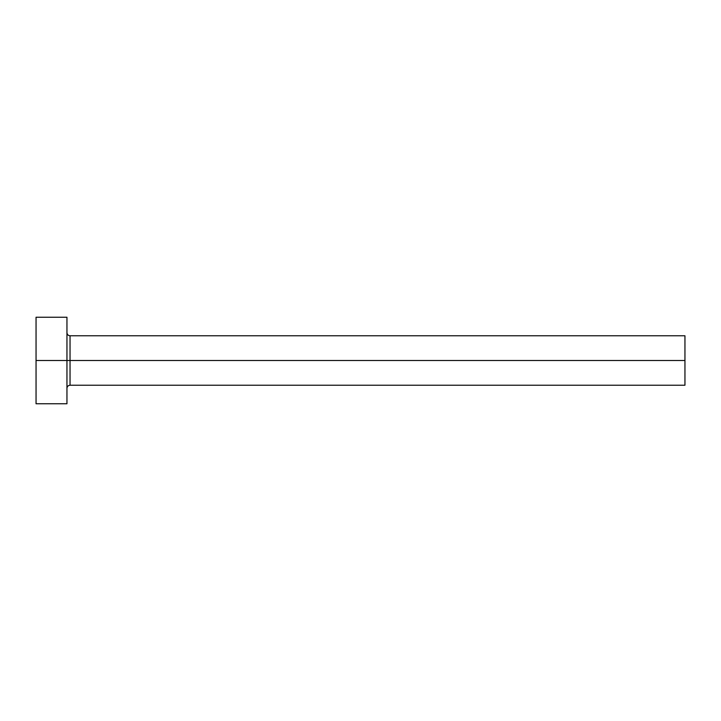 <?xml version="1.0" encoding="UTF-8"?>
<svg xmlns="http://www.w3.org/2000/svg" width="721" height="721" viewBox="0 0 721 721"><rect width="100%" height="100%" fill="white"/><g stroke="black" fill="none" stroke-linecap="round" stroke-linejoin="round"><path stroke-width="1.08" d="M36.05 403.76L36.05 317.24L36.05 360.5L684.95 360.5L684.95 385.221L684.95 360.5L70.036 360.5L70.036 335.779L70.036 360.5L36.05 360.5L36.05 403.76L66.954 403.76L66.954 317.24L66.954 403.76M66.954 388.313C67.143 386.438 68.171 385.411 70.036 385.221L70.036 360.5L70.036 385.221L684.95 385.221M684.95 360.5L684.95 335.779L684.95 360.5M684.95 335.779L70.036 335.779C68.171 335.589 67.143 334.562 66.954 332.687M36.05 317.24L66.954 317.24"/></g></svg>
